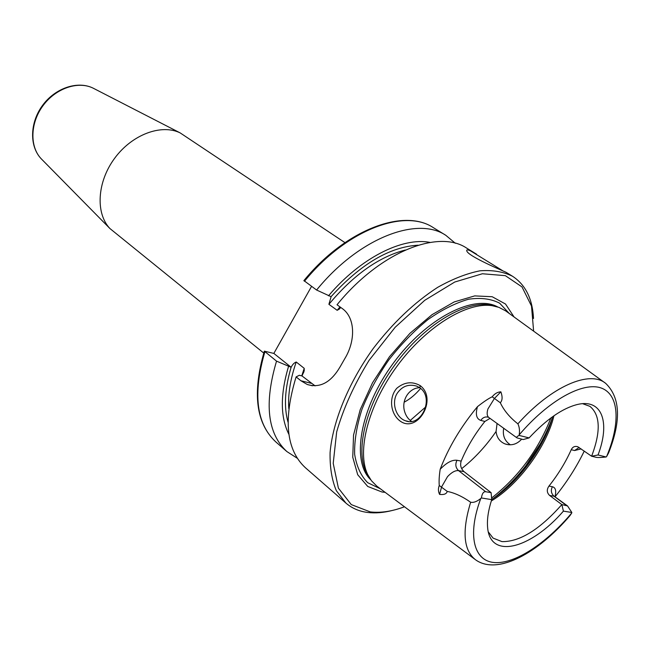 <?xml version="1.0" encoding="UTF-8"?>
<svg xmlns="http://www.w3.org/2000/svg" width="650" height="650" viewBox="0 0 650 650"><rect width="100%" height="100%" fill="white"/><g stroke="black" fill="none" stroke-linecap="round" stroke-linejoin="round"><path stroke-width="0.97" d="M263.738 353.064L109.899 228.516C95.428 213.354 97.037 182.057 114.595 158.34C131.999 134.509 161.387 123.63 180.18 132.909L344.939 242.629M315.096 385.873L302.006 375.952L304.208 370.768L304.216 368.331L296.229 362.001C294.141 362.814 292.451 364.569 291.159 367.274L276.534 361.14L264.347 351.154L273.845 353.421L311.553 286.382M485.688 491.733C483.543 491.481 482.097 493.561 481.366 497.965L491.733 499.631L491.091 492.643L485.688 491.733L458.567 470.624L464.043 471.656L491.091 492.643M481.366 497.965L480.805 498.444C476.986 501.581 473.598 502.84 470.649 502.239C462.361 496.446 454.561 492.838 447.249 491.424C446.55 493.927 443.999 494.918 439.587 494.406L441.602 486.907L447.533 476.621C451.669 472.266 455.349 470.275 458.567 470.624C455.577 467.74 455.049 464.295 456.983 460.273C452.091 459.68 446.485 462.678 440.18 469.284C439.164 475.946 438.864 481.349 439.262 485.501C438.076 488.548 438.181 491.522 439.587 494.406M519.122 435.427C516.945 436.483 516.238 437.304 517.002 437.897L523.185 439.554L529.1 437.905L519.122 435.427L519.196 434.842C548.559 400.286 583.034 381.469 601.136 388.001C619.352 394.452 620.555 423.239 606.604 456.56L608.619 452.847C621.343 420.696 620.368 397.54 605.702 383.386C589.842 369.907 551.631 386.092 517.887 423.832C519.415 426.977 519.854 430.649 519.196 434.842M517.002 437.897L488.841 417.511C486.972 415.984 486.663 413.14 487.914 408.98L494.366 398.548L500.874 391.828C502.653 396.849 502.466 400.489 500.305 402.748C503.937 410.475 509.795 417.503 517.887 423.832M571.837 512.484L567.548 505.936L561.836 504.587L563.42 511.128L571.837 512.484L571.748 512.972C546.333 543.367 515.068 564.111 494.439 562.559C473.858 561.064 466.984 535.364 480.805 498.444M488.345 531.919L493.058 538.086L501.987 541.621C519.756 541.905 539.703 529.563 561.836 504.587L549.599 495.446L554.084 496.251L566.288 505.343M470.649 502.239C461.793 531.472 463.531 550.729 475.857 560.008C497.957 575.461 538.59 552.622 570.099 515.466L571.748 512.972M595.912 457.275C597.724 457.665 601.128 457.567 606.133 456.983L598.041 454.976L591.614 456.227L595.912 457.275M606.133 456.983L606.604 456.56M584.253 451.076C576.55 466.976 566.832 482.178 555.124 496.673L554.084 496.251C551.159 493.569 550.591 490.401 552.386 486.736L548.966 486.086C558.188 474.427 565.606 462.296 571.236 449.711C572.658 446.851 574.836 445.859 577.785 446.745L591.614 456.227C600.941 431.608 600.364 414.984 589.908 406.348L582.628 403.691M419.924 387.847C434.777 398.158 421.038 427.57 405.316 420.729C395.817 417.422 391.349 402.659 397.044 393.551C402.009 386.206 408.59 383.736 416.796 386.149L419.924 387.847L420.128 385.564C412.141 381.127 404.365 382.021 396.817 388.253C388.749 397.361 390.333 413.01 399.279 420.387C416.796 434.964 438.336 399.206 420.128 385.564M474.841 559.252L376.838 486.151L371.442 480.74L367.835 474.809C356.444 451.791 368.079 405.462 397.109 366.072C426.043 326.625 466.798 301.689 492.172 305.687L498.899 307.361L505.684 310.895L604.695 382.655M440.18 469.284C448.402 447.655 460.834 426.782 477.474 406.648C475.296 414.318 476.401 418.901 480.789 420.412L484.876 421.452C474.695 434.241 466.798 447.46 461.175 461.11L456.983 460.273M500.874 391.828C497.616 391.958 494.723 393.616 492.18 396.801C488.662 398.426 483.762 401.708 477.474 406.648M419.575 387.603L416.081 388.213C412.019 389.496 408.817 392.096 406.486 396.021C404.202 400.002 403.366 404.292 403.983 408.874C404.999 414.44 407.526 418.632 411.548 421.452M503.693 428.261C502.434 435.532 504.668 441.041 510.38 444.795M521.641 439.181C516.929 444.332 511.412 445.916 505.115 443.95C499.753 441.707 496.738 437.548 496.072 431.478L497.071 423.467M392.373 510.453C383.565 512.72 375.351 513.386 367.738 512.468C359.239 511.412 351.942 508.267 345.865 503.051L336.334 490.669C331.874 480.074 329.786 467.366 330.086 452.538C332.751 421.484 348.449 383.021 373.222 348.514C393.006 322.757 414.481 302.372 437.645 287.365C452.611 278.956 466.741 273.439 480.033 270.806C492.554 269.872 503.392 271.7 512.574 276.291L505.976 272.244C504.782 271.619 466.984 255.905 466.765 250.721C466.44 249.576 467.683 249.616 470.494 250.843L502.483 270.595M345.865 503.051L305.338 467.675C286.171 449.906 283.099 419.648 296.108 376.894L299.341 375.277L302.006 375.952M288.892 434.338C280.304 417.3 280.166 394.713 288.486 366.584M291.159 367.274L273.845 353.421M303.916 280.597L316.599 290.03L331.11 296.692L328.9 304.314L337.163 310.31L339.365 309.059L340.722 307.434M476.531 254.174L466.724 248.154C438.474 228.922 379.892 251.916 337.033 304.769L342.038 308.384C355.607 317.631 355.566 341.055 344.866 358.524L340.169 366.73C330.98 382.436 320.019 388.359 307.263 384.491L300.901 380.754L296.108 376.894M316.599 290.03C358.824 238.087 417.202 215.906 445.819 235.316L455.341 243.279M297.277 458.258L286.853 451.547C267.459 433.582 264.022 403.447 276.534 361.14M328.518 295.807C360.506 257.936 402.521 236.925 430.016 242.409M512.574 276.291C525.509 284.765 532.488 298.829 533.52 318.484M548.966 486.086C546.561 489.564 546.772 492.692 549.599 495.446M464.043 471.656C460.899 468.674 459.94 465.156 461.175 461.11M484.876 421.452L490.035 418.372M598.041 454.976C610.317 422.646 602.355 398.531 577.549 404.454C562.664 408.127 546.512 419.274 529.1 437.905M491.733 499.631C488.345 510.136 486.956 519.212 487.565 526.858C489.629 560.048 530.676 548.957 563.42 511.128M420.623 388.391C415.504 394.493 410.012 399.1 404.146 402.212M385.166 492.351L382.005 492.009L367.754 486.468L357.703 474.727L352.755 457.267L353.535 435.069L360.23 409.622L372.507 382.793L389.504 356.679L409.898 333.369L432.047 314.665L454.212 301.925L474.727 295.896L492.18 296.725L505.521 304.029L514.093 317.005M404.487 506.764C392.088 511.42 380.689 513.126 370.281 511.907L351.276 504.595L338.406 488.158L333.214 463.361L336.668 431.917C343.354 408.419 354.144 384.581 369.037 360.401L395.192 327.251L424.743 300.308L454.748 282.027L482.381 273.756L505.343 275.657L522.007 286.926L531.505 306.061L533.617 331.151M369.168 477.336L366.194 472.282C354.884 449.426 366.364 403.544 395.078 364.585C423.702 325.553 464.076 300.901 489.263 304.882L494.991 306.207M42.169 159.746L41.145 158.706C29.607 146.599 30.152 123.037 42.998 105.69C55.721 88.262 78.049 80.706 93.047 88.108L94.356 88.782M439.262 485.501L447.249 491.424M492.18 396.801L500.305 402.748M491.579 498.046C518.538 476.808 538.306 450.109 550.875 417.966M461.663 468.658C474.468 458.543 485.94 446.152 496.072 431.478M288.023 422.175C283.774 406.965 284.806 388.659 291.119 367.266M311.196 383.305L300.901 380.754M337.163 310.31L339.974 306.898M301.746 375.887L304.216 368.331M304.452 281.263C346.304 229.864 404.536 208.154 433.363 227.671C403.812 207.821 345.524 229.596 303.851 280.678M286.853 451.547L275.836 441.935C256.319 423.865 252.671 393.811 264.891 351.772M328.9 304.314C353.438 274.901 378.918 256.807 405.356 250.006M288.795 408.533C287.844 394.607 290.322 379.096 296.229 362.001M331.069 296.676C360.726 263.981 389.748 246.821 418.145 245.196M554.954 496.551C556.497 490.896 555.636 487.622 552.386 486.736M579.126 447.476L574.576 450.531L581.141 448.89M571.236 449.711L574.576 450.531M488.556 417.276C485.404 416.374 482.812 417.422 480.789 420.412M491.311 500.963C518.513 484.851 546.699 446.517 553.962 415.748M491.717 499.436C517.993 482.934 544.635 446.737 552.589 416.715M410.223 420.469L425.685 406.973M493.813 498.111C520.341 476.986 539.736 450.613 551.988 418.99M380.461 488.841L367.697 482.69C360.912 475.849 356.558 466.367 354.64 454.244C354.299 440.838 356.712 425.929 361.896 409.516C368.623 392.706 377.577 376.179 388.773 359.929C400.944 344.402 414.05 330.923 428.09 319.483C442.203 309.652 455.715 302.9 468.618 299.227C480.756 297.448 491.108 298.773 499.663 303.201L509.34 313.56M370.687 479.708C351.081 461.224 359.938 408.354 393.283 363.244C426.4 317.964 474.216 293.751 497.713 306.954M109.899 228.516L41.145 158.706C29.258 146.185 29.827 122.582 42.567 105.373C55.185 88.083 77.545 80.502 93.047 88.108L180.18 132.909M554.263 496.283L567.548 505.936M405.373 420.745L408.712 421.525M505.139 443.958L508.414 444.722M312.471 385.783L307.32 384.516M339.365 309.051L340.714 307.426M303.469 372.946L304.2 370.76M275.836 441.935C255.978 423.434 252.151 393.177 264.347 351.154M445.819 235.316L433.363 227.671M552.646 416.674C544.814 446.526 517.871 483.137 491.717 499.484M493.066 498.615C504.798 489.759 515.694 478.831 525.753 465.839L540.898 442.942C543.66 438.157 549.047 427.074 552.24 418.129M366.194 472.282L367.835 474.809M489.263 304.882L492.172 305.687"/></g></svg>
